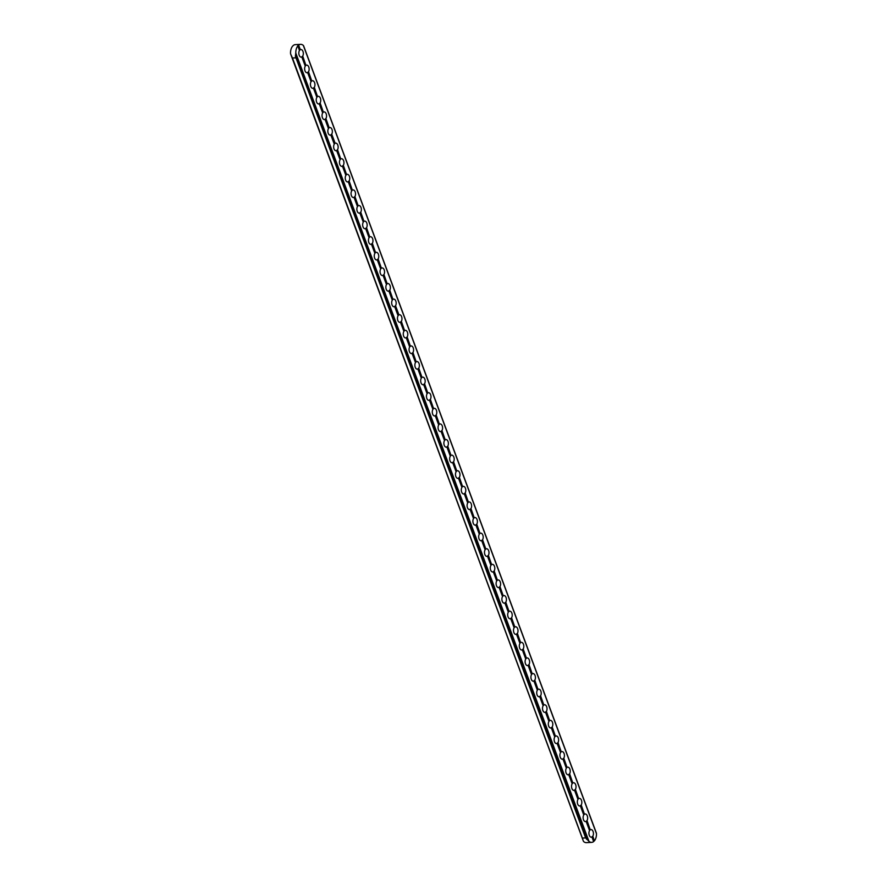 <?xml version="1.0" encoding="UTF-8"?>
<svg xmlns="http://www.w3.org/2000/svg" width="887" height="887" viewBox="0 0 887 887"><rect width="100%" height="100%" fill="white"/><g stroke="black" fill="none" stroke-linecap="round" stroke-linejoin="round"><path stroke-width="1.33" d="M303.62 45.847L596.485 833.725L303.321 45.425A8.992 5.289 87 0 0 300.604 44.35L295.338 44.627A8.992 5.289 87 0 0 293.364 45.414L292.499 46.279A8.992 5.289 87 0 0 290.515 53.275L290.681 54.085L290.515 53.275M593.702 841.486L594.345 840.854L592.66 836.341L592.028 836.973L593.636 841.586L591.951 837.051A3.825 2.251 -93 0 1 591.385 837.206A3.825 2.251 -93 0 1 589.145 834.844A3.825 2.251 -93 0 1 589.556 830.598L586.152 821.451A3.825 2.251 -93 0 1 585.586 821.606A3.825 2.251 -93 0 1 583.347 819.244A3.825 2.251 -93 0 1 583.746 814.998L580.353 805.851A3.825 2.251 -93 0 1 579.776 806.006A3.825 2.251 -93 0 1 577.548 803.644A3.825 2.251 -93 0 1 577.947 799.387L574.543 790.25A3.825 2.251 -93 0 1 573.978 790.406A3.825 2.251 -93 0 1 571.749 788.044A3.825 2.251 -93 0 1 572.148 783.786L568.744 774.65A3.825 2.251 -93 0 1 568.179 774.806A3.825 2.251 -93 0 1 565.939 772.444A3.825 2.251 -93 0 1 566.338 768.186L562.946 759.039A3.825 2.251 -93 0 1 562.38 759.205A3.825 2.251 -93 0 1 560.14 756.833A3.825 2.251 -93 0 1 560.54 752.586L557.136 743.439A3.825 2.251 -93 0 1 556.57 743.594A3.825 2.251 -93 0 1 554.342 741.233A3.825 2.251 -93 0 1 554.741 736.986L551.337 727.839A3.825 2.251 -93 0 1 550.772 727.994A3.825 2.251 -93 0 1 548.532 725.633A3.825 2.251 -93 0 1 548.942 721.386L545.538 712.239A3.825 2.251 -93 0 1 544.973 712.394A3.825 2.251 -93 0 1 542.733 710.032A3.825 2.251 -93 0 1 543.132 705.786L539.728 696.639A3.825 2.251 -93 0 1 539.163 696.794A3.825 2.251 -93 0 1 536.934 694.432A3.825 2.251 -93 0 1 537.334 690.186L533.93 681.039A3.825 2.251 -93 0 1 533.364 681.194A3.825 2.251 -93 0 1 531.136 678.832A3.825 2.251 -93 0 1 531.535 674.586L528.131 665.438A3.825 2.251 -93 0 1 527.565 665.594A3.825 2.251 -93 0 1 525.326 663.232A3.825 2.251 -93 0 1 525.725 658.986L522.332 649.838A3.825 2.251 -93 0 1 521.756 649.994A3.825 2.251 -93 0 1 519.527 647.632A3.825 2.251 -93 0 1 519.926 643.385L516.522 634.238A3.825 2.251 -93 0 1 515.957 634.393A3.825 2.251 -93 0 1 513.728 632.032A3.825 2.251 -93 0 1 514.127 627.774L510.724 618.638A3.825 2.251 -93 0 1 510.158 618.793A3.825 2.251 -93 0 1 507.918 616.432A3.825 2.251 -93 0 1 508.318 612.174L504.925 603.038A3.825 2.251 -93 0 1 504.359 603.193A3.825 2.251 -93 0 1 502.12 600.832A3.825 2.251 -93 0 1 502.519 596.574L499.115 587.427A3.825 2.251 -93 0 1 498.549 587.593A3.825 2.251 -93 0 1 496.321 585.22A3.825 2.251 -93 0 1 496.72 580.974L493.316 571.827A3.825 2.251 -93 0 1 492.751 571.982A3.825 2.251 -93 0 1 490.522 569.62A3.825 2.251 -93 0 1 490.921 565.374L487.517 556.227A3.825 2.251 -93 0 1 486.952 556.382A3.825 2.251 -93 0 1 484.712 554.02A3.825 2.251 -93 0 1 485.111 549.774L481.719 540.626A3.825 2.251 -93 0 1 481.142 540.782A3.825 2.251 -93 0 1 478.913 538.42A3.825 2.251 -93 0 1 479.313 534.174L475.909 525.026A3.825 2.251 -93 0 1 475.343 525.182A3.825 2.251 -93 0 1 473.115 522.82A3.825 2.251 -93 0 1 473.514 518.573L470.11 509.426A3.825 2.251 -93 0 1 469.545 509.582A3.825 2.251 -93 0 1 467.305 507.22A3.825 2.251 -93 0 1 467.704 502.973L464.311 493.826A3.825 2.251 -93 0 1 463.746 493.981A3.825 2.251 -93 0 1 461.506 491.62A3.825 2.251 -93 0 1 461.905 487.373L458.501 478.226A3.825 2.251 -93 0 1 457.936 478.381A3.825 2.251 -93 0 1 455.707 476.02A3.825 2.251 -93 0 1 456.106 471.773L452.703 462.626A3.825 2.251 -93 0 1 452.137 462.781A3.825 2.251 -93 0 1 449.897 460.42A3.825 2.251 -93 0 1 450.308 456.162L446.904 447.026A3.825 2.251 -93 0 1 446.338 447.181A3.825 2.251 -93 0 1 444.099 444.819A3.825 2.251 -93 0 1 444.498 440.562L441.094 431.426A3.825 2.251 -93 0 1 440.529 431.581A3.825 2.251 -93 0 1 438.3 429.219A3.825 2.251 -93 0 1 438.699 424.962L435.295 415.815A3.825 2.251 -93 0 1 434.73 415.981A3.825 2.251 -93 0 1 432.501 413.608A3.825 2.251 -93 0 1 432.9 409.362L429.496 400.214A3.825 2.251 -93 0 1 428.931 400.37A3.825 2.251 -93 0 1 426.691 398.008A3.825 2.251 -93 0 1 427.09 393.761L423.698 384.614A3.825 2.251 -93 0 1 423.132 384.77A3.825 2.251 -93 0 1 420.893 382.408A3.825 2.251 -93 0 1 421.292 378.161L417.888 369.014A3.825 2.251 -93 0 1 417.322 369.169A3.825 2.251 -93 0 1 415.094 366.808A3.825 2.251 -93 0 1 415.493 362.561L412.089 353.414A3.825 2.251 -93 0 1 411.524 353.569A3.825 2.251 -93 0 1 409.284 351.208A3.825 2.251 -93 0 1 409.694 346.961L406.29 337.814A3.825 2.251 -93 0 1 405.725 337.969A3.825 2.251 -93 0 1 403.485 335.608A3.825 2.251 -93 0 1 403.884 331.361L400.48 322.214A3.825 2.251 -93 0 1 399.915 322.369A3.825 2.251 -93 0 1 397.686 320.007A3.825 2.251 -93 0 1 398.086 315.761L394.682 306.614A3.825 2.251 -93 0 1 394.116 306.769A3.825 2.251 -93 0 1 391.888 304.407A3.825 2.251 -93 0 1 392.287 300.161L388.883 291.014A3.825 2.251 -93 0 1 388.318 291.169A3.825 2.251 -93 0 1 386.078 288.807A3.825 2.251 -93 0 1 386.477 284.561L383.084 275.413A3.825 2.251 -93 0 1 382.508 275.569A3.825 2.251 -93 0 1 380.279 273.207A3.825 2.251 -93 0 1 380.678 268.949L377.274 259.813A3.825 2.251 -93 0 1 376.709 259.969A3.825 2.251 -93 0 1 374.48 257.607A3.825 2.251 -93 0 1 374.879 253.349L371.476 244.202A3.825 2.251 -93 0 1 370.91 244.368A3.825 2.251 -93 0 1 368.67 241.996A3.825 2.251 -93 0 1 369.07 237.749L365.677 228.602A3.825 2.251 -93 0 1 365.111 228.757A3.825 2.251 -93 0 1 362.872 226.396A3.825 2.251 -93 0 1 363.271 222.149L359.867 213.002A3.825 2.251 -93 0 1 359.302 213.157A3.825 2.251 -93 0 1 357.073 210.796A3.825 2.251 -93 0 1 357.472 206.549L354.068 197.402A3.825 2.251 -93 0 1 353.503 197.557A3.825 2.251 -93 0 1 351.263 195.195A3.825 2.251 -93 0 1 351.673 190.949L348.269 181.802A3.825 2.251 -93 0 1 347.704 181.957A3.825 2.251 -93 0 1 345.464 179.595A3.825 2.251 -93 0 1 345.863 175.349L342.471 166.202A3.825 2.251 -93 0 1 341.894 166.357A3.825 2.251 -93 0 1 339.666 163.995A3.825 2.251 -93 0 1 340.065 159.749L336.661 150.602A3.825 2.251 -93 0 1 336.095 150.757A3.825 2.251 -93 0 1 333.867 148.395A3.825 2.251 -93 0 1 334.266 144.149L330.862 135.001A3.825 2.251 -93 0 1 330.297 135.157A3.825 2.251 -93 0 1 328.057 132.795A3.825 2.251 -93 0 1 328.456 128.548L325.063 119.401A3.825 2.251 -93 0 1 324.498 119.557A3.825 2.251 -93 0 1 322.258 117.195A3.825 2.251 -93 0 1 322.657 112.948L319.253 103.801A3.825 2.251 -93 0 1 318.688 103.956A3.825 2.251 -93 0 1 316.459 101.595A3.825 2.251 -93 0 1 316.859 97.337L313.455 88.201A3.825 2.251 -93 0 1 312.889 88.356A3.825 2.251 -93 0 1 310.65 85.995A3.825 2.251 -93 0 1 311.06 81.737L307.656 72.59A3.825 2.251 -93 0 1 307.09 72.756A3.825 2.251 -93 0 1 304.851 70.383A3.825 2.251 -93 0 1 305.25 66.137L301.846 56.99A3.825 2.251 -93 0 1 301.281 57.145A3.825 2.251 -93 0 1 299.052 54.783A3.825 2.251 -93 0 1 299.451 50.537L297.844 45.547L298.631 45.137L300.316 49.672L298.453 45.237M300.604 44.35A8.992 5.289 87 0 0 298.631 45.137M297.821 45.869L299.496 50.382L300.128 49.75M300.316 49.672A3.825 2.251 -93 0 1 300.881 49.517A3.825 2.251 -93 0 1 303.11 51.878A3.825 2.251 -93 0 1 302.711 56.125L305.937 65.35L302.711 56.125M302.567 56.28L301.924 56.923L305.305 65.982L305.937 65.35M306.115 65.272A3.825 2.251 -93 0 1 306.68 65.117A3.825 2.251 -93 0 1 308.92 67.479A3.825 2.251 -93 0 1 308.521 71.725L311.736 80.95L308.521 71.725M308.366 71.891L307.734 72.523L311.104 81.593L311.736 80.95M311.914 80.872A3.825 2.251 -93 0 1 312.479 80.717A3.825 2.251 -93 0 1 314.719 83.079A3.825 2.251 -93 0 1 314.32 87.325L317.535 96.55L314.32 87.325M314.164 87.491L313.532 88.123L316.903 97.193L317.535 96.55M317.723 96.472A3.825 2.251 -93 0 1 318.289 96.317A3.825 2.251 -93 0 1 320.517 98.679A3.825 2.251 -93 0 1 320.118 102.925L323.345 112.15L320.118 102.925M319.974 103.092L319.331 103.724L322.702 112.793L323.345 112.15M323.522 112.072A3.825 2.251 -93 0 1 324.088 111.917A3.825 2.251 -93 0 1 326.327 114.279A3.825 2.251 -93 0 1 325.917 118.536L329.144 127.75L325.917 118.536M325.773 118.692L325.141 119.324L328.512 128.393L329.144 127.75M329.321 127.673A3.825 2.251 -93 0 1 329.886 127.517A3.825 2.251 -93 0 1 332.126 129.879A3.825 2.251 -93 0 1 331.727 134.137L335.131 143.284L331.727 134.137M331.572 134.292L330.94 134.924L334.31 143.993L334.942 143.35M335.131 143.284A3.825 2.251 -93 0 1 335.696 143.117A3.825 2.251 -93 0 1 337.925 145.49A3.825 2.251 -93 0 1 337.526 149.737L340.741 158.961L337.526 149.737M337.37 149.892L336.738 150.524L340.109 159.593L340.741 158.961M340.93 158.884A3.825 2.251 -93 0 1 341.495 158.718A3.825 2.251 -93 0 1 343.724 161.09A3.825 2.251 -93 0 1 343.324 165.337L346.551 174.562L343.324 165.337M343.18 165.492L342.548 166.135L345.919 175.194L346.551 174.562M346.728 174.484A3.825 2.251 -93 0 1 347.294 174.329A3.825 2.251 -93 0 1 349.533 176.69A3.825 2.251 -93 0 1 349.134 180.937L352.35 190.162L349.134 180.937M348.979 181.092L348.347 181.735L351.718 190.794L352.35 190.162M352.527 190.084A3.825 2.251 -93 0 1 353.104 189.929A3.825 2.251 -93 0 1 355.332 192.291A3.825 2.251 -93 0 1 354.933 196.537L358.148 205.762L354.933 196.537M354.778 196.692L354.146 197.335L357.516 206.394L358.148 205.762M358.337 205.684A3.825 2.251 -93 0 1 358.902 205.529A3.825 2.251 -93 0 1 361.131 207.891A3.825 2.251 -93 0 1 360.732 212.137L363.958 221.362L360.732 212.137M360.588 212.292L359.945 212.935L363.315 221.994L363.958 221.362M364.136 221.284A3.825 2.251 -93 0 1 364.701 221.129A3.825 2.251 -93 0 1 366.941 223.491A3.825 2.251 -93 0 1 366.542 227.737L369.757 236.962L366.542 227.737M366.386 227.892L365.754 228.536L369.125 237.594L369.757 236.962M369.934 236.884A3.825 2.251 -93 0 1 370.5 236.729A3.825 2.251 -93 0 1 372.74 239.091A3.825 2.251 -93 0 1 372.34 243.337L375.556 252.562L372.34 243.337M372.185 243.504L371.553 244.136L374.924 253.205L375.556 252.562M375.744 252.485A3.825 2.251 -93 0 1 376.31 252.329A3.825 2.251 -93 0 1 378.538 254.691A3.825 2.251 -93 0 1 378.139 258.937L381.366 268.162L378.139 258.937M377.984 259.104L377.352 259.736L380.723 268.805L381.366 268.162M381.543 268.085A3.825 2.251 -93 0 1 382.109 267.929A3.825 2.251 -93 0 1 384.337 270.291A3.825 2.251 -93 0 1 383.938 274.538L387.164 283.762L383.938 274.538M383.794 274.704L383.162 275.336L386.532 284.405L387.164 283.762M387.342 283.685A3.825 2.251 -93 0 1 387.907 283.53A3.825 2.251 -93 0 1 390.147 285.891A3.825 2.251 -93 0 1 389.748 290.149L392.963 299.362L389.748 290.149M389.593 290.304L388.961 290.936L392.331 300.006L392.963 299.362M393.141 299.285A3.825 2.251 -93 0 1 393.717 299.13A3.825 2.251 -93 0 1 395.946 301.491A3.825 2.251 -93 0 1 395.547 305.749L398.95 314.896L395.547 305.749M395.391 305.904L394.759 306.536L398.13 315.606L398.762 314.963M398.95 314.896A3.825 2.251 -93 0 1 399.516 314.73A3.825 2.251 -93 0 1 401.744 317.102A3.825 2.251 -93 0 1 401.345 321.349L404.572 330.574L401.345 321.349M401.201 321.504L400.558 322.136L403.94 331.206L404.572 330.574M404.749 330.496A3.825 2.251 -93 0 1 405.315 330.33A3.825 2.251 -93 0 1 407.554 332.703A3.825 2.251 -93 0 1 407.155 336.949L410.371 346.174L407.155 336.949M407 337.104L406.368 337.747L409.739 346.806L410.371 346.174M410.548 346.096A3.825 2.251 -93 0 1 411.113 345.941A3.825 2.251 -93 0 1 413.353 348.303A3.825 2.251 -93 0 1 412.954 352.549L416.169 361.774L412.954 352.549M412.799 352.704L412.167 353.348L415.537 362.406L416.169 361.774M416.358 361.696A3.825 2.251 -93 0 1 416.923 361.541A3.825 2.251 -93 0 1 419.152 363.903A3.825 2.251 -93 0 1 418.753 368.149L421.979 377.374L418.753 368.149M418.609 368.305L417.965 368.948L421.336 378.006L421.979 377.374M422.157 377.297A3.825 2.251 -93 0 1 422.722 377.141A3.825 2.251 -93 0 1 424.962 379.503A3.825 2.251 -93 0 1 424.551 383.749L427.778 392.974L424.551 383.749M424.407 383.905L423.775 384.548L427.146 393.606L427.778 392.974M427.955 392.897A3.825 2.251 -93 0 1 428.521 392.741A3.825 2.251 -93 0 1 430.76 395.103A3.825 2.251 -93 0 1 430.361 399.35L433.577 408.574L430.361 399.35M430.206 399.505L429.574 400.148L432.945 409.206L433.577 408.574M433.765 408.497A3.825 2.251 -93 0 1 434.331 408.342A3.825 2.251 -93 0 1 436.559 410.703A3.825 2.251 -93 0 1 436.16 414.95L439.375 424.174L436.16 414.95M436.005 415.116L435.373 415.748L438.743 424.818L439.375 424.174M439.564 424.097A3.825 2.251 -93 0 1 440.129 423.942A3.825 2.251 -93 0 1 442.358 426.303A3.825 2.251 -93 0 1 441.959 430.55L445.185 439.775L441.959 430.55M441.815 430.716L441.183 431.348L444.553 440.418L445.185 439.775M586.152 821.451L589.6 830.443L590.232 829.8L587.017 820.586L590.232 829.8M590.409 829.733A3.825 2.251 -93 0 1 590.986 829.567A3.825 2.251 -93 0 1 593.215 831.939A3.825 2.251 -93 0 1 592.815 836.186L594.345 840.854M580.353 805.851L583.801 814.843L584.433 814.199L581.207 804.986L584.433 814.199M584.611 814.122A3.825 2.251 -93 0 1 585.176 813.967A3.825 2.251 -93 0 1 587.416 816.328A3.825 2.251 -93 0 1 587.017 820.586M586.861 820.741L586.229 821.373M574.543 790.25L577.991 799.242L578.623 798.599L575.408 789.375L578.623 798.599M578.812 798.522A3.825 2.251 -93 0 1 579.377 798.367A3.825 2.251 -93 0 1 581.606 800.728A3.825 2.251 -93 0 1 581.207 804.986M581.063 805.141L580.431 805.773M568.744 774.65L572.193 783.642L572.825 782.999L569.609 773.774L572.825 782.999M573.013 782.922A3.825 2.251 -93 0 1 573.579 782.766A3.825 2.251 -93 0 1 575.807 785.128A3.825 2.251 -93 0 1 575.408 789.375M575.253 789.541L574.621 790.173M562.946 759.039L566.394 768.042L567.026 767.399L563.799 758.174L567.026 767.399M567.203 767.322A3.825 2.251 -93 0 1 567.769 767.166A3.825 2.251 -93 0 1 570.008 769.528A3.825 2.251 -93 0 1 569.609 773.774M569.454 773.941L568.822 774.573M557.136 743.439L560.584 752.431L561.227 751.799L558.001 742.574L561.227 751.799M561.404 751.721A3.825 2.251 -93 0 1 561.97 751.566A3.825 2.251 -93 0 1 564.21 753.928A3.825 2.251 -93 0 1 563.799 758.174M563.655 758.341L563.023 758.973M551.337 727.839L554.785 736.831L555.417 736.199L552.202 726.974L555.417 736.199M555.606 736.121A3.825 2.251 -93 0 1 556.171 735.966A3.825 2.251 -93 0 1 558.4 738.328A3.825 2.251 -93 0 1 558.001 742.574M557.856 742.729L557.213 743.373M545.538 712.239L548.986 721.231L549.618 720.599L546.403 711.374L549.618 720.599M549.796 720.521A3.825 2.251 -93 0 1 550.361 720.366A3.825 2.251 -93 0 1 552.601 722.728A3.825 2.251 -93 0 1 552.202 726.974M552.047 727.129L551.415 727.772M539.728 696.639L543.188 705.631L543.82 704.999L540.593 695.774L543.82 704.999M543.997 704.921A3.825 2.251 -93 0 1 544.563 704.766A3.825 2.251 -93 0 1 546.802 707.127A3.825 2.251 -93 0 1 546.403 711.374M546.248 711.529L545.616 712.172M533.93 681.039L537.378 690.031L538.01 689.399L534.794 680.174L538.01 689.399M538.198 689.321A3.825 2.251 -93 0 1 538.764 689.166A3.825 2.251 -93 0 1 540.992 691.527A3.825 2.251 -93 0 1 540.593 695.774M540.449 695.929L539.806 696.572M528.131 665.438L531.579 674.43L532.211 673.798L528.996 664.574L532.211 673.798M532.388 673.721A3.825 2.251 -93 0 1 532.965 673.555A3.825 2.251 -93 0 1 535.194 675.927A3.825 2.251 -93 0 1 534.794 680.174M534.639 680.329L534.007 680.972M522.332 649.838L525.78 658.83L526.412 658.187L523.186 648.974L526.412 658.187M526.59 658.121A3.825 2.251 -93 0 1 527.155 657.954A3.825 2.251 -93 0 1 529.395 660.327A3.825 2.251 -93 0 1 528.996 664.574M528.84 664.729L528.208 665.361M516.522 634.238L519.97 643.23L520.614 642.587L517.387 633.373L520.614 642.587M520.791 642.51A3.825 2.251 -93 0 1 521.356 642.354A3.825 2.251 -93 0 1 523.596 644.716A3.825 2.251 -93 0 1 523.186 648.974M523.042 649.129L522.41 649.761M510.724 618.638L514.172 627.63L514.804 626.987L511.588 617.762L514.804 626.987M514.992 626.909A3.825 2.251 -93 0 1 515.558 626.754A3.825 2.251 -93 0 1 517.786 629.116A3.825 2.251 -93 0 1 517.387 633.373M517.232 633.529L516.6 634.161M504.925 603.038L508.373 612.03L509.005 611.387L505.79 602.162L509.005 611.387M509.182 611.309A3.825 2.251 -93 0 1 509.748 611.154A3.825 2.251 -93 0 1 511.987 613.516A3.825 2.251 -93 0 1 511.588 617.762M511.433 617.929L510.801 618.561M499.115 587.427L502.563 596.43L503.206 595.787L499.98 586.562L503.206 595.787M503.384 595.709A3.825 2.251 -93 0 1 503.949 595.554A3.825 2.251 -93 0 1 506.189 597.916A3.825 2.251 -93 0 1 505.79 602.162M505.634 602.328L505.002 602.96M493.316 571.827L496.764 580.819L497.396 580.187L494.181 570.962L497.396 580.187M497.585 580.109A3.825 2.251 -93 0 1 498.15 579.954A3.825 2.251 -93 0 1 500.379 582.316A3.825 2.251 -93 0 1 499.98 586.562M499.836 586.728L499.193 587.36M487.517 556.227L490.966 565.219L491.598 564.587L488.382 555.362L491.598 564.587M491.775 564.509A3.825 2.251 -93 0 1 492.352 564.354A3.825 2.251 -93 0 1 494.58 566.715A3.825 2.251 -93 0 1 494.181 570.962M494.026 571.117L493.394 571.76M481.719 540.626L485.167 549.618L485.799 548.986L482.572 539.762L485.799 548.986M485.976 548.909A3.825 2.251 -93 0 1 486.542 548.754A3.825 2.251 -93 0 1 488.781 551.115A3.825 2.251 -93 0 1 488.382 555.362M488.227 555.517L487.595 556.16M475.909 525.026L479.357 534.018L479.989 533.386L476.774 524.162L479.989 533.386M480.177 533.309A3.825 2.251 -93 0 1 480.743 533.154A3.825 2.251 -93 0 1 482.971 535.515A3.825 2.251 -93 0 1 482.572 539.762M482.428 539.917L481.796 540.56M470.11 509.426L473.558 518.418L474.19 517.786L470.975 508.561L474.19 517.786M474.379 517.709A3.825 2.251 -93 0 1 474.944 517.553A3.825 2.251 -93 0 1 477.173 519.915A3.825 2.251 -93 0 1 476.774 524.162M476.618 524.317L475.986 524.96M464.311 493.826L467.759 502.818L468.391 502.186L465.165 492.961L468.391 502.186M468.569 502.109A3.825 2.251 -93 0 1 469.134 501.942A3.825 2.251 -93 0 1 471.374 504.315A3.825 2.251 -93 0 1 470.975 508.561M470.82 508.717L470.188 509.36M458.501 478.226L461.95 487.218L462.593 486.575L459.366 477.361L462.593 486.575M462.77 486.508A3.825 2.251 -93 0 1 463.336 486.342A3.825 2.251 -93 0 1 465.575 488.715A3.825 2.251 -93 0 1 465.165 492.961M465.021 493.117L464.389 493.749M452.703 462.626L456.151 471.618L456.783 470.975L453.567 461.761L456.783 470.975M456.971 470.897A3.825 2.251 -93 0 1 457.537 470.742A3.825 2.251 -93 0 1 459.765 473.104A3.825 2.251 -93 0 1 459.366 477.361M459.222 477.516L458.579 478.148M446.904 447.026L450.352 456.018L450.984 455.375L447.769 446.15L450.984 455.375M451.161 455.297A3.825 2.251 -93 0 1 451.738 455.142A3.825 2.251 -93 0 1 453.967 457.504A3.825 2.251 -93 0 1 453.567 461.761M453.412 461.916L452.78 462.548M445.363 439.697A3.825 2.251 -93 0 1 445.928 439.542A3.825 2.251 -93 0 1 448.168 441.903A3.825 2.251 -93 0 1 447.769 446.15M447.613 446.316L446.981 446.948M593.636 841.586A8.992 5.289 -93 0 1 591.662 842.373L586.396 842.65A8.992 5.289 -93 0 1 583.679 841.575L583.679 841.575M596.319 832.915L596.485 833.725A8.992 5.289 -93 0 1 594.501 840.721M591.662 842.373A8.992 5.289 -93 0 1 588.946 841.297L585.642 837.905L295.393 56.269L586.595 839.302M297.766 46.002A8.992 5.289 87 0 0 295.781 52.998L295.393 56.269M292.466 58.021L583.38 841.153L290.681 54.085L292.466 58.021L295.537 57.855M418.021 368.693L421.325 377.718M582.571 838.071L585.642 837.905M295.781 52.998L588.946 841.297M582.881 839.49L291.679 56.469M588.38 840.887L295.67 53.819M593.725 841.264L592.05 836.774M592.161 836.663L593.835 841.142M297.932 45.492L299.595 49.982M299.484 50.093L297.821 45.603M305.283 65.693L301.946 56.724M302.068 56.602L305.405 65.583M311.093 81.294L307.756 72.324M307.867 72.202L311.204 81.183M316.892 96.894L313.554 87.924M313.665 87.802L317.003 96.783M322.691 112.494L319.353 103.524M319.475 103.413L322.813 112.383M328.5 128.094L325.163 119.124M325.274 119.013L328.611 127.983M334.299 143.694L330.962 134.724M331.073 134.613L334.41 143.583M340.098 159.305L336.761 150.324M336.883 150.213L340.22 159.183M345.897 174.905L342.559 165.924M342.681 165.814L346.019 174.783M351.707 190.505L348.369 181.525M348.48 181.414L351.817 190.383M357.505 206.106L354.168 197.125M354.279 197.014L357.616 205.984M363.304 221.706L359.967 212.736M360.089 212.614L363.426 221.595M369.114 237.306L365.777 228.336M365.887 228.214L369.225 237.195M374.913 252.906L371.575 243.936M371.686 243.814L375.024 252.795M380.711 268.506L377.374 259.536M377.496 259.414L380.833 268.395M386.521 284.106L383.184 275.136M383.295 275.025L386.632 283.995M392.32 299.706L388.983 290.736M389.094 290.626L392.431 299.595M398.119 315.306L394.782 306.337M394.892 306.226L398.23 315.195M403.918 330.918L400.58 321.937M400.702 321.826L404.04 330.796M409.727 346.518L406.39 337.537M406.501 337.426L409.838 346.396M415.526 362.118L412.189 353.137M412.3 353.026L415.637 361.996M418.11 368.626L421.447 377.596M427.135 393.318L423.798 384.348M423.908 384.226L427.246 393.207M432.934 408.918L429.596 399.948M429.707 399.826L433.044 408.807M438.732 424.518L435.395 415.548M435.506 415.426L438.843 424.407M444.531 440.118L441.194 431.149M441.316 431.027L444.653 440.007M586.362 821.063L589.7 830.032M589.589 830.143L586.252 821.174M580.564 805.463L583.901 814.432M583.779 814.543L580.442 805.573M574.765 789.862L578.091 798.832M577.98 798.943L574.643 789.973M568.955 774.251L572.292 783.232M572.182 783.343L568.844 774.373M563.156 758.651L566.494 767.632M566.383 767.743L563.045 758.773M557.358 743.051L560.695 752.032M560.573 752.143L557.236 743.173M551.548 727.451L554.885 736.432M554.774 736.543L551.437 727.573M545.749 711.851L549.086 720.821M548.975 720.943L545.638 711.962M539.95 696.251L543.287 705.22M543.166 705.342L539.828 696.362M534.14 680.651L537.478 689.62M537.367 689.742L534.029 680.761M528.342 665.05L531.679 674.02M531.568 674.142L528.231 665.161M522.543 649.45L525.88 658.42M525.769 658.531L522.432 649.561M516.744 633.85L520.081 642.82M519.959 642.931L516.622 633.961M510.934 618.25L514.272 627.22M514.161 627.331L510.823 618.361M505.135 602.639L508.473 611.62M508.362 611.731L505.025 602.761M499.337 587.039L502.674 596.02M502.552 596.131L499.215 587.161M493.527 571.439L496.864 580.42M496.753 580.53L493.416 571.561M487.728 555.839L491.065 564.819M490.954 564.93L487.617 555.961M481.929 540.238L485.267 549.208M476.131 524.638L479.468 533.608M485.145 549.33L481.807 540.349M479.346 533.73L476.009 524.749M470.321 509.038L473.658 518.008M473.547 518.13L470.21 509.149M464.522 493.438L467.859 502.408M467.748 502.53L464.411 493.549M458.723 477.838L462.06 486.808M461.939 486.919L458.601 477.949M452.913 462.238L456.251 471.208M456.14 471.319L452.802 462.349M447.115 446.638L450.452 455.608M450.341 455.718L447.004 446.749M583.391 841.186L290.648 54.018M596.363 833.004L303.598 45.802"/></g></svg>
